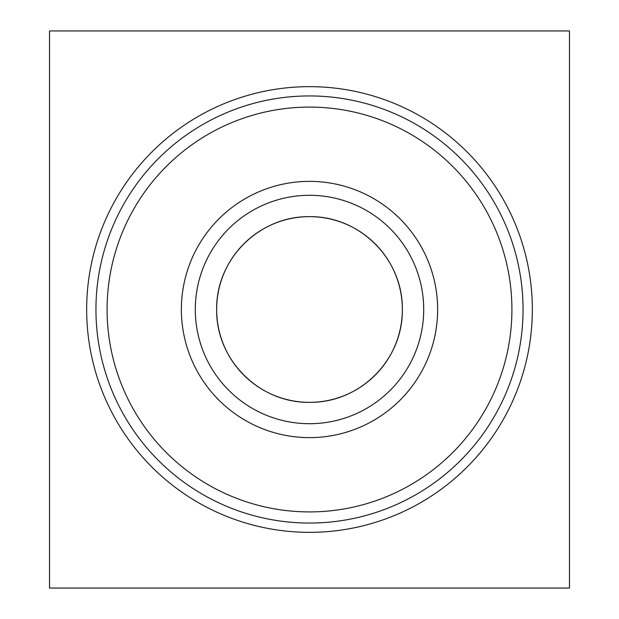 <?xml version="1.0" encoding="UTF-8"?>
<svg xmlns="http://www.w3.org/2000/svg" width="619" height="619" viewBox="0 0 619 619"><rect width="100%" height="100%" fill="white"/><g stroke="black" fill="none" stroke-linecap="round" stroke-linejoin="round"><path stroke-width="0.93" d="M95.945 309.5A213.555 213.555 0 0 1 309.5 95.945A213.555 213.555 0 0 1 523.055 309.5A213.555 213.555 0 0 1 309.5 523.055A213.555 213.555 0 0 1 95.945 309.5M107.087 309.5A202.413 202.413 0 0 1 309.5 107.087A202.413 202.413 0 0 1 511.913 309.5A202.413 202.413 0 0 1 309.5 511.913A202.413 202.413 0 0 1 107.087 309.5M423.706 309.5A114.206 114.206 0 0 1 309.5 423.706A114.206 114.206 0 0 1 195.295 309.5A114.206 114.206 0 0 1 309.5 195.295A114.206 114.206 0 0 1 423.706 309.5M437.633 309.5A128.133 128.133 0 0 1 309.5 437.633A128.133 128.133 0 0 1 181.367 309.5A128.133 128.133 0 0 1 309.5 181.367A128.133 128.133 0 0 1 437.633 309.5M309.5 216.65A92.85 92.85 0 0 0 216.65 309.5A92.85 92.85 0 0 0 309.5 402.35A92.85 92.85 0 0 0 402.35 309.5A92.85 92.85 0 0 0 309.5 216.65M402.35 309.5C402.984 259.067 359.933 216.031 309.546 216.65C259.067 216.046 215.985 259.052 216.65 309.5C215.961 359.902 259.129 402.977 309.446 402.35C360.065 403 403.023 359.755 402.35 309.5M532.34 309.5A222.84 222.84 0 0 1 309.5 532.34A222.84 222.84 0 0 1 86.66 309.5A222.84 222.84 0 0 1 309.5 86.66A222.84 222.84 0 0 1 532.34 309.5M49.52 30.95L569.48 30.95L569.48 588.05L49.52 588.05L49.52 30.95"/></g></svg>
